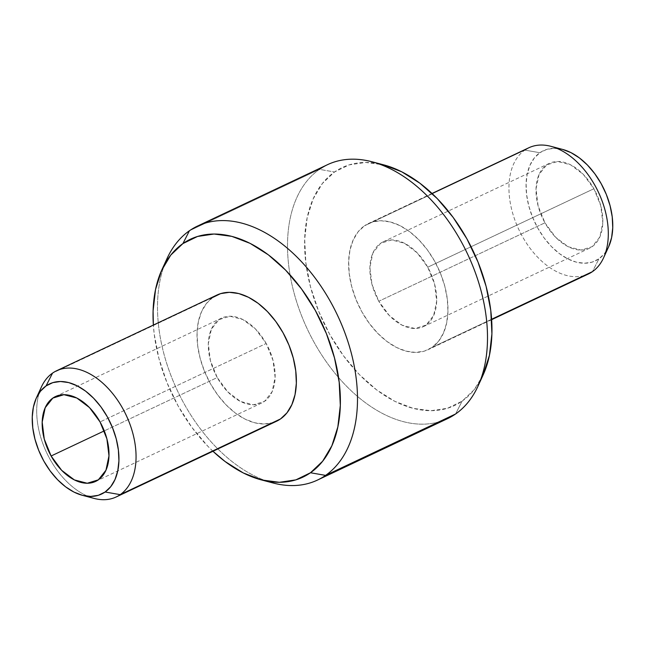 <?xml version="1.0" encoding="UTF-8"?>
<svg xmlns="http://www.w3.org/2000/svg" width="645" height="645" viewBox="0 0 645 645"><rect width="100%" height="100%" fill="white"/><g stroke="black" fill="none" stroke-linecap="round" stroke-linejoin="round"><path stroke-width="0.48" stroke-dasharray="3.23 2.42" d="M608.848 246.326L604.567 253.493L598.939 258.822A60.912 38.369 -115.3 0 1 537.656 227.879A60.912 38.369 -115.3 0 1 539.889 152.728L524.804 150.1L539.889 152.728L546.654 149.438L554.297 148.31L562.666 149.43A60.912 38.369 -115.3 0 0 539.889 152.728L534.262 158.065L529.988 165.225L527.223 173.948L526.086 183.898L526.61 194.685L528.779 205.9L532.512 217.107L537.656 227.879L544.025 237.803L551.378 246.495L559.417 253.622L567.834 258.911L576.324 262.16L584.539 263.241L592.175 262.112L598.939 258.822L592.449 271.642L598.939 258.822A60.912 38.369 -115.3 0 0 608.646 246.777M482.992 375.237L474.236 389.644L462.078 401.166L455.588 413.985L462.078 401.166A131.58 82.882 -115.3 0 0 483.041 375.14M327.539 164.669A140.457 88.47 -115.3 0 0 319.428 169.361L334.521 171.989A131.58 82.882 -115.3 0 0 329.692 334.328A131.58 82.882 -115.3 0 0 462.078 401.166L447.469 408.277L430.965 410.712L413.211 408.382L394.885 401.367L376.688 389.935L359.321 374.543L343.454 355.758L329.692 334.328L318.574 311.051L310.511 286.84L305.827 262.62L304.69 239.311L307.157 217.833L313.123 198.983L322.363 183.511L334.521 171.989L349.13 164.878L365.626 162.443L383.719 164.862A131.58 82.882 -115.3 0 0 334.521 171.989L319.428 169.361L189.412 230.757L319.428 169.361A140.457 88.47 -115.3 0 0 310.785 336.11A140.457 88.47 -115.3 0 0 447.477 418.678M378.808 301.255A46.94 29.565 64.7 0 1 383.243 241.778A46.94 29.565 64.7 0 1 427.756 267.191L593.892 188.743A46.94 29.565 -115.3 0 0 549.371 163.33A46.94 29.565 -115.3 0 0 544.944 222.807L378.808 301.255L389.378 315.607L402.069 325.177L414.937 328.507L426.039 325.104L433.666 315.469L436.673 301.086L434.601 284.131L427.756 267.191L417.186 252.848L404.504 243.278L391.628 239.94L380.534 243.35L372.899 252.977L369.891 267.361L371.963 284.316L378.808 301.255L544.944 222.807L538.099 205.868L536.019 188.912L539.035 174.529L546.662 164.894L557.764 161.492L570.631 164.83L583.322 174.392L593.892 188.743L600.737 205.682L602.809 222.638L599.802 237.021L592.166 246.656L581.072 250.058L568.197 246.729L555.514 237.158L544.944 222.807A46.94 29.565 -115.3 0 0 589.457 248.22A46.94 29.565 -115.3 0 0 593.892 188.743L427.756 267.191A46.94 29.565 64.7 0 1 423.33 326.668A46.94 29.565 64.7 0 1 378.808 301.255M266.192 343.487A46.94 29.565 -115.3 0 0 221.67 318.066A46.94 29.565 -115.3 0 0 217.244 377.551L104.288 430.884L217.244 377.551L210.399 360.611L208.327 343.656L211.334 329.264L218.961 319.638L230.063 316.235L242.931 319.565L255.622 329.135L266.192 343.487L273.037 360.426L275.109 377.373L272.101 391.765L264.466 401.392L253.372 404.802L240.496 401.464L227.814 391.894L217.244 377.551A46.94 29.565 -115.3 0 0 261.757 402.964A46.94 29.565 -115.3 0 0 266.192 343.487L100.056 421.935L266.192 343.487M216.905 295.063A69.781 43.957 -115.3 0 0 212.874 297.393L52.551 373.1L212.874 297.393A69.781 43.957 -115.3 0 0 208.585 380.236A69.781 43.957 -115.3 0 0 276.495 421.266M528.827 147.769A69.781 43.957 -115.3 0 0 524.804 150.1L364.473 225.806A69.781 43.957 64.7 0 1 368.505 223.476A69.781 43.957 64.7 0 1 436.415 264.498A69.781 43.957 64.7 0 1 432.126 347.349L491.611 319.259L432.126 347.349L438.568 341.237L443.47 333.03L446.638 323.04L447.944 311.64L447.34 299.288L444.856 286.436L440.583 273.601L434.682 261.257L427.385 249.889L418.968 239.932L409.76 231.765L400.11 225.702L390.386 221.985L380.969 220.743L372.221 222.033L364.473 225.806L358.023 231.918L353.129 240.125L349.961 250.115L348.655 261.515L349.259 273.867L351.743 286.719L356.016 299.554L361.918 311.898L369.214 323.266L377.631 333.231L386.839 341.39L396.49 347.453L406.213 351.17L415.622 352.412L424.378 351.122L432.126 347.349A69.781 43.957 64.7 0 1 428.095 349.679A69.781 43.957 64.7 0 1 360.176 308.657A69.781 43.957 64.7 0 1 364.473 225.806L524.804 150.1A69.781 43.957 -115.3 0 0 520.507 232.95A69.781 43.957 -115.3 0 0 588.425 273.972M87.946 496.311A69.781 43.957 64.7 0 1 39.152 392.982M212.955 451.266L207.73 446.122L191.855 427.345L178.101 405.907L166.974 382.638L158.912 358.427L154.228 334.199L153.365 325.064A131.58 82.882 64.7 0 0 212.955 451.266M212.874 297.393L206.432 303.497L201.53 311.712L198.362 321.702L197.056 333.094L197.66 345.454L200.144 358.298L204.417 371.141L210.318 383.485L217.615 394.853L226.032 404.81L235.24 412.977L244.89 419.04L254.614 422.757L264.031 423.999L272.779 422.701L276.31 421.354M267.022 481.162A140.457 88.47 64.7 0 1 164.628 264.321M41.433 386.903A69.781 43.957 -115.3 0 0 46.625 452.637A69.781 43.957 -115.3 0 0 94.089 498.416M167.039 258.532A140.457 88.47 -115.3 0 0 177.488 390.846A140.457 88.47 -115.3 0 0 273.02 482.976M438.705 421.959A140.457 88.47 64.7 0 1 307.504 329.45A140.457 88.47 64.7 0 1 319.428 169.361M584.064 275.6A69.781 43.957 64.7 0 1 518.878 229.644A69.781 43.957 64.7 0 1 524.804 150.1M383.243 241.778L549.371 163.33M221.67 318.066L55.543 396.522M432.045 193.468L368.505 223.476M491.635 319.678L428.095 349.679M261.757 402.964L95.629 481.412M423.33 326.668L589.457 248.22"/><path stroke-width="0.97" d="M524.804 150.1A69.781 43.957 64.7 0 1 550.911 146.326A69.781 43.957 64.7 0 1 598.375 192.105A69.781 43.957 64.7 0 1 603.567 257.839A69.781 43.957 64.7 0 1 592.449 271.642A69.781 43.957 -115.3 0 0 596.746 188.792A69.781 43.957 -115.3 0 0 528.827 147.769L432.045 193.468M603.567 257.839L608.646 246.777A60.912 38.369 -115.3 0 0 604.115 189.396A60.912 38.369 -115.3 0 0 562.682 149.438L550.911 146.326M319.428 169.361A140.457 88.47 64.7 0 1 371.98 161.766A140.457 88.47 64.7 0 1 467.512 253.896A140.457 88.47 64.7 0 1 477.961 386.21A140.457 88.47 64.7 0 1 455.588 413.985A140.457 88.47 -115.3 0 0 464.231 247.237A140.457 88.47 -115.3 0 0 327.539 164.669L197.523 226.064A140.457 88.47 64.7 0 1 334.215 308.632A140.457 88.47 64.7 0 1 325.572 475.381A140.457 88.47 -115.3 0 0 330.724 302.102A140.457 88.47 -115.3 0 0 189.412 230.757L182.922 243.576A131.58 82.882 64.7 0 1 315.308 310.414A131.58 82.882 64.7 0 1 310.479 472.753L325.572 475.381L455.588 413.985L325.572 475.381A140.457 88.47 64.7 0 1 317.461 480.074A140.457 88.47 64.7 0 1 267.022 481.162M477.961 386.21L483.041 375.14A131.58 82.882 -115.3 0 0 473.245 251.187A131.58 82.882 -115.3 0 0 383.751 164.87L371.98 161.766M39.152 392.982A69.781 43.957 64.7 0 1 52.551 373.1L46.061 385.92A60.912 38.369 64.7 0 1 107.344 416.863A60.912 38.369 64.7 0 1 105.111 492.006L120.196 494.642A69.781 43.957 -115.3 0 0 122.76 408.551A69.781 43.957 -115.3 0 0 52.551 373.1A69.781 43.957 64.7 0 1 56.575 370.77A69.781 43.957 64.7 0 1 124.493 411.792A69.781 43.957 64.7 0 1 120.196 494.642L280.527 418.936A69.781 43.957 -115.3 0 0 284.824 336.085A69.781 43.957 -115.3 0 0 216.905 295.063L56.575 370.77M51.108 455.999A46.94 29.565 64.7 0 1 55.543 396.522A46.94 29.565 64.7 0 1 100.056 421.935L106.901 438.874L108.981 455.83L105.965 470.213L98.338 479.84L87.236 483.25L74.368 479.912L61.678 470.342L51.108 455.999L44.263 439.06L42.191 422.104L45.198 407.721L52.834 398.086L63.928 394.684L76.803 398.013L89.486 407.584L100.056 421.935A46.94 29.565 64.7 0 1 95.629 481.412A46.94 29.565 64.7 0 1 51.108 455.999L104.288 430.884L51.108 455.999M164.628 264.321A140.457 88.47 64.7 0 1 189.412 230.757A140.457 88.47 64.7 0 1 197.523 226.064M491.611 319.259L592.449 271.642L491.611 319.259M383.38 164.773L401.714 171.788L419.903 183.22L437.27 198.612L453.145 217.397L466.899 238.835L478.026 262.104L486.088 286.315L490.772 310.543L491.909 333.844L489.442 355.331L482.992 375.237M491.635 319.678L588.425 273.972A69.781 43.957 -115.3 0 0 592.449 271.642A69.781 43.957 64.7 0 1 584.064 275.6M608.622 246.817L611.613 237.602L612.75 227.653L612.226 216.865L610.057 205.658L606.324 194.443L601.172 183.672L594.803 173.747L587.458 165.055L579.42 157.928L570.994 152.639L562.513 149.39M46.061 385.92L40.433 391.249L36.152 398.417L33.387 407.14L32.25 417.089L32.774 427.869L34.943 439.084L38.676 450.291L43.828 461.07L50.197 470.995L57.542 479.687L65.58 486.814L74.006 492.103L82.487 495.352L90.703 496.432L98.346 495.304L105.111 492.006L110.738 486.677L115.012 479.517L117.777 470.794L118.914 460.844L118.39 450.057L116.221 438.842L112.488 427.635L107.344 416.863L100.975 406.939L93.622 398.247L85.583 391.12L77.166 385.831L68.676 382.582L60.461 381.501L52.825 382.63L46.061 385.92L52.551 373.1A69.781 43.957 -115.3 0 0 41.433 386.903L36.354 397.965A60.912 38.369 64.7 0 1 46.061 385.92M116.173 496.972L276.495 421.266A69.781 43.957 -115.3 0 0 280.527 418.936L120.196 494.642A69.781 43.957 64.7 0 1 116.173 496.972A69.781 43.957 64.7 0 1 87.946 496.311M161.959 269.602A131.58 82.882 64.7 0 1 182.922 243.576L189.412 230.757A140.457 88.47 -115.3 0 0 167.039 258.532L161.959 269.602A131.58 82.882 64.7 0 0 153.365 325.064L153.091 310.898L155.558 289.411L161.524 270.569L170.764 255.089L182.922 243.576L197.531 236.465L214.035 234.03L231.789 236.36L250.115 243.375L268.312 254.799L285.679 270.199L301.546 288.976L315.308 310.414L326.426 333.691L334.489 357.902L339.173 382.122L340.31 405.423L337.843 426.909L331.877 445.751L322.637 461.231L310.479 472.753L295.87 479.864L279.374 482.299L261.62 479.961L243.286 472.946L225.097 461.522L212.955 451.266A131.58 82.882 64.7 0 0 261.249 479.872A131.58 82.882 64.7 0 0 310.479 472.753L325.572 475.381A140.457 88.47 -115.3 0 1 273.02 482.976L261.249 479.872M276.31 421.354L280.527 418.936L286.977 412.824L291.871 404.617L295.039 394.619L296.345 383.227L295.741 370.867L293.257 358.023L288.984 345.18L283.082 332.844L275.786 321.468L267.369 311.511L258.161 303.344L248.51 297.289L238.787 293.564L229.378 292.33L220.622 293.62L212.874 297.393M317.461 480.074L447.477 418.678A140.457 88.47 -115.3 0 0 455.588 413.985A140.457 88.47 64.7 0 1 438.705 421.959M82.318 495.304L94.089 498.416A69.781 43.957 -115.3 0 0 120.196 494.642L105.111 492.006A60.912 38.369 64.7 0 1 82.318 495.304A60.912 38.369 64.7 0 1 40.885 455.346A60.912 38.369 64.7 0 1 36.354 397.965"/></g></svg>
